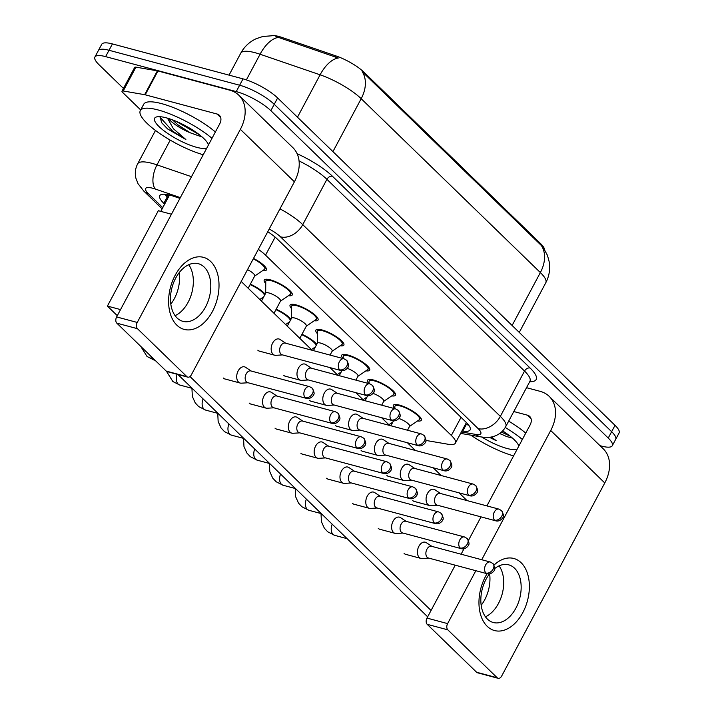 <?xml version="1.0" encoding="UTF-8"?>
<svg xmlns="http://www.w3.org/2000/svg" width="714" height="714" viewBox="0 0 714 714"><rect width="100%" height="100%" fill="white"/><g stroke="black" fill="none" stroke-linecap="round" stroke-linejoin="round"><path stroke-width="1.07" d="M394.69 408.658A15.851 4.105 28.1 0 1 393.334 405.302A15.851 4.105 28.1 0 1 399.403 405.088A15.851 4.105 28.1 0 1 414.78 412.505A15.851 4.105 28.1 0 1 421.305 420.243A15.851 4.105 28.1 0 1 417.538 420.948M368.87 383.605A15.851 4.105 28.1 0 1 367.523 380.25A15.851 4.105 28.1 0 1 373.583 380.035A15.851 4.105 28.1 0 1 388.96 387.452A15.851 4.105 28.1 0 1 395.494 395.19A15.851 4.105 28.1 0 1 391.727 395.895M343.059 358.553A15.851 4.105 28.1 0 1 341.703 355.197A15.851 4.105 28.1 0 1 347.763 354.983A15.851 4.105 28.1 0 1 363.14 362.4A15.851 4.105 28.1 0 1 369.673 370.138A15.851 4.105 28.1 0 1 365.907 370.843M317.391 333.679A15.851 4.105 28.1 0 1 315.883 330.154A15.851 4.105 28.1 0 1 321.952 329.93A15.851 4.105 28.1 0 1 337.329 337.347A15.851 4.105 28.1 0 1 343.853 345.085A15.851 4.105 28.1 0 1 340.087 345.79M291.58 308.627A15.851 4.105 28.1 0 1 290.071 305.101A15.851 4.105 28.1 0 1 296.132 304.878A15.851 4.105 28.1 0 1 311.509 312.295A15.851 4.105 28.1 0 1 318.042 320.033A15.851 4.105 28.1 0 1 314.276 320.747M265.76 283.574A15.851 4.105 28.1 0 1 264.251 280.049A15.851 4.105 28.1 0 1 270.311 279.826A15.851 4.105 28.1 0 1 285.689 287.251A15.851 4.105 28.1 0 1 292.222 294.98A15.851 4.105 28.1 0 1 288.456 295.694M253.506 258.406A15.851 4.105 28.1 0 1 266.402 269.937A15.851 4.105 28.1 0 1 262.636 270.642M392.281 423.116A15.851 4.105 28.1 0 1 391.397 423.018M366.461 398.073A15.851 4.105 28.1 0 1 365.586 397.975M340.649 373.02A15.851 4.105 28.1 0 1 339.766 372.922M301.986 334.268A15.851 4.105 28.1 0 1 316.784 344.318M314.829 347.968A15.851 4.105 28.1 0 1 313.946 347.87M276.166 309.216A15.851 4.105 28.1 0 1 290.964 319.265M289.009 322.915A15.851 4.105 28.1 0 1 288.135 322.817M250.346 284.163A15.851 4.105 28.1 0 1 265.144 294.213M263.198 297.863A15.851 4.105 28.1 0 1 262.315 297.765M544.47 249.382A25.177 6.515 -151.9 0 0 540.623 243.635L363.854 72.114A25.177 6.515 -151.9 0 0 336.124 55.987L282.253 37.521A25.177 6.515 -151.9 0 0 278.835 36.476A25.177 6.515 -151.9 0 0 270.909 35.7M425.901 440.431L448.089 444.251A27.98 7.238 -151.9 0 0 455.416 443.108A27.98 7.238 -151.9 0 0 451.355 435.451L265.537 255.148A27.98 7.238 -151.9 0 0 258.343 249.347M512.108 325.477L540.364 272.561A37.306 9.657 -151.9 0 1 545.773 282.78C549.209 276.193 550.36 269.24 549.227 261.922L547.468 255.389L543.265 247.588L541.355 245.5A32.639 23.428 134.1 0 1 540.364 272.561L361.186 98.702A37.306 9.657 -151.9 0 0 320.104 74.809A32.639 16.708 -71.1 0 1 338.293 58.021L275.881 36.521M123.451 88.429L98.978 64.679A27.98 7.238 28.1 0 1 94.917 57.013A27.98 7.238 28.1 0 1 105.618 56.629L236.236 91.588A27.98 7.238 28.1 0 1 270.847 110.67L608.239 438.048L611.63 431.693A27.98 7.238 28.1 0 1 615.682 439.351A27.98 7.238 28.1 0 0 611.63 431.693L274.238 104.315L611.63 431.693L615.022 425.33A27.98 7.238 28.1 0 1 619.083 432.996L612.291 445.706A27.98 7.238 28.1 0 1 601.59 446.098L600.019 445.67M236.236 91.588L239.636 85.225A27.98 7.238 28.1 0 1 274.238 104.315A27.98 7.238 28.1 0 0 239.636 85.225L109.019 50.275L239.636 85.225L243.028 78.87A27.98 7.238 28.1 0 1 277.63 97.952L615.022 425.33M94.917 57.013L98.318 50.658A27.98 7.238 28.1 0 1 109.019 50.275A27.98 7.238 28.1 0 0 98.318 50.658L101.709 44.304A27.98 7.238 28.1 0 1 112.41 43.92L243.028 78.87M541.355 245.5L362.176 71.641A32.639 23.428 -45.9 0 1 361.186 98.702L332.929 151.618M179.919 198.394L174.261 196.457A27.98 7.238 -151.9 0 0 170.468 195.288A27.98 7.238 -151.9 0 0 159.766 195.672A27.98 7.238 -151.9 0 0 163.818 203.338L164.648 204.133M168.04 197.778L167.219 196.975A27.98 7.238 28.1 0 1 164.738 194.244M608.239 438.048A27.98 7.238 28.1 0 1 612.291 445.706M461.949 430.872L462.797 431.024A27.98 7.238 -151.9 0 0 470.133 429.882A27.98 7.238 -151.9 0 0 466.072 422.224L277.416 239.163A27.98 7.238 -151.9 0 0 267.768 231.702M468.562 424.955A27.98 7.238 28.1 0 1 466.197 424.66L465.349 424.518M251.221 371.048L245.607 367.326A8.389 5.426 105 0 0 244.545 366.844A8.389 5.426 105 0 0 238.181 370.878A8.389 5.426 105 0 0 238.556 382.106A8.389 5.426 105 0 0 240.207 383.061A8.389 5.426 105 0 0 241.368 383.177L248.088 382.758M305.199 397.671A6.06 3.918 105 0 1 304.503 390.496A6.06 3.918 105 0 1 309.528 386.649L250.819 370.932A6.06 3.918 105 0 0 246.223 373.85A6.06 3.918 105 0 0 246.491 381.954A6.06 3.918 105 0 0 247.687 382.65L306.395 398.358C310.572 399.751 314.428 394.574 313.678 394.521C314.615 393.905 314.124 391.781 312.179 388.148A6.06 4.355 -45.9 0 1 312.429 393.7A6.06 4.355 134.1 0 1 305.199 397.671A6.06 3.918 105 0 0 306.395 398.358M285.689 343.202L280.067 339.48A8.389 5.426 105 0 0 279.013 338.998A8.389 5.426 105 0 0 272.641 343.041A8.389 5.426 105 0 0 273.025 354.26A8.389 5.426 105 0 0 274.667 355.215A8.389 5.426 105 0 0 275.827 355.331L282.548 354.912M339.668 369.825A6.06 3.918 105 0 1 338.963 362.65A6.06 3.918 105 0 1 343.987 358.803L285.279 343.095A6.06 3.918 105 0 0 280.682 346.004A6.06 3.918 105 0 0 280.959 354.117A6.06 3.918 105 0 0 282.146 354.804L340.855 370.512C345.032 371.914 348.896 366.737 348.137 366.684C349.084 366.059 348.584 363.935 346.647 360.311A6.06 4.355 -45.9 0 1 346.888 365.854A6.06 4.355 134.1 0 1 339.668 369.825A6.06 3.918 105 0 0 340.855 370.512M254.666 276.086L264.421 269.428A13.985 3.624 -151.9 0 0 264.76 269.053A13.985 3.624 -151.9 0 0 253.283 258.834M248.177 288.233L254.737 275.952A8.389 2.169 -151.9 0 0 247.508 269.651M277.041 396.091L271.427 392.379A8.389 5.426 105 0 0 270.365 391.897A8.389 5.426 105 0 0 264.002 395.931A8.389 5.426 105 0 0 264.376 407.158A8.389 5.426 105 0 0 266.019 408.113A8.389 5.426 105 0 0 267.179 408.221L273.908 407.81M331.019 422.724A6.06 3.918 105 0 1 330.314 415.548A6.06 3.918 105 0 1 335.348 411.701L276.63 395.984A6.06 3.918 105 0 0 272.034 398.903A6.06 3.918 105 0 0 272.311 407.007A6.06 3.918 105 0 0 273.498 407.703L332.206 423.411C336.383 424.803 340.248 419.627 339.489 419.573C340.435 418.957 339.935 416.833 337.999 413.201A6.06 4.355 -45.9 0 1 338.249 418.752A6.06 4.355 134.1 0 1 331.019 422.724A6.06 3.918 105 0 0 332.206 423.411M302.852 421.144L297.238 417.422A8.389 5.426 105 0 0 296.176 416.949A8.389 5.426 105 0 0 289.813 420.983A8.389 5.426 105 0 0 290.187 432.202A8.389 5.426 105 0 0 291.839 433.166A8.389 5.426 105 0 0 292.999 433.273L299.719 432.862M356.839 447.767A6.06 3.918 105 0 1 356.134 440.6A6.06 3.918 105 0 1 361.159 436.745L302.45 421.037A6.06 3.918 105 0 0 297.854 423.955A6.06 3.918 105 0 0 298.122 432.059A6.06 3.918 105 0 0 299.318 432.746L358.026 448.463C362.203 449.856 366.059 444.679 365.309 444.626C366.255 444.01 365.755 441.886 363.819 438.253A6.06 4.355 -45.9 0 1 364.06 443.805A6.06 4.355 134.1 0 1 356.839 447.767A6.06 3.918 105 0 0 358.026 448.463M264.528 295.382A13.985 3.624 -151.9 0 0 250.114 284.609M328.672 446.196L323.058 442.475A8.389 5.426 105 0 0 321.996 441.993A8.389 5.426 105 0 0 315.633 446.036A8.389 5.426 105 0 0 316.007 457.255A8.389 5.426 105 0 0 317.659 458.209A8.389 5.426 105 0 0 318.819 458.326L325.539 457.906M382.65 472.82A6.06 3.918 105 0 1 381.954 465.653A6.06 3.918 105 0 1 386.979 461.797L328.27 446.089A6.06 3.918 105 0 0 323.674 449.008A6.06 3.918 105 0 0 323.942 457.112A6.06 3.918 105 0 0 325.138 457.799L383.846 473.516C388.023 474.908 391.879 469.732 391.129 469.678C392.066 469.053 391.575 466.929 389.63 463.306A6.06 4.355 -45.9 0 1 389.88 468.848A6.06 4.355 134.1 0 1 382.65 472.82A6.06 3.918 105 0 0 383.846 473.516M290.339 320.425A13.985 3.624 -151.9 0 0 275.934 309.662M354.492 471.249L348.869 467.527A8.389 5.426 105 0 0 347.816 467.045A8.389 5.426 105 0 0 341.453 471.088A8.389 5.426 105 0 0 341.827 482.307A8.389 5.426 105 0 0 343.47 483.262A8.389 5.426 105 0 0 344.63 483.378L351.359 482.959M408.47 497.872A6.06 3.918 105 0 1 407.765 490.696A6.06 3.918 105 0 1 412.799 486.85L354.082 471.142A6.06 3.918 105 0 0 349.485 474.06A6.06 3.918 105 0 0 349.762 482.164A6.06 3.918 105 0 0 350.949 482.851L409.657 498.559C413.834 499.961 417.699 494.784 416.94 494.731C417.886 494.106 417.387 491.982 415.45 488.358A6.06 4.355 -45.9 0 1 415.7 493.901A6.06 4.355 134.1 0 1 408.47 497.872A6.06 3.918 105 0 0 409.657 498.559M316.159 345.478A13.985 3.624 -151.9 0 0 301.745 334.705M280.477 301.138L290.241 294.471A13.985 3.624 -151.9 0 0 290.58 294.106A13.985 3.624 -151.9 0 0 284.815 287.278A13.985 3.624 -151.9 0 0 271.249 280.736A13.985 3.624 -151.9 0 0 265.894 280.923A13.985 3.624 -151.9 0 0 265.778 281.414L265.67 293.231M273.998 313.285L280.548 301.005A8.389 2.169 -151.9 0 0 277.094 296.908A8.389 2.169 -151.9 0 0 268.955 292.981A8.389 2.169 -151.9 0 0 265.742 293.097L261.458 301.121M311.5 368.254L305.887 364.533A8.389 5.426 105 0 0 304.824 364.051A8.389 5.426 105 0 0 298.461 368.085A8.389 5.426 105 0 0 298.836 379.312A8.389 5.426 105 0 0 300.487 380.267A8.389 5.426 105 0 0 301.647 380.383L308.368 379.964M365.479 394.878A6.06 3.918 105 0 1 364.783 387.702A6.06 3.918 105 0 1 369.807 383.855L311.099 368.138A6.06 3.918 105 0 0 306.502 371.057A6.06 3.918 105 0 0 306.77 379.161A6.06 3.918 105 0 0 307.966 379.857L366.675 395.565C370.852 396.957 374.707 391.781 373.957 391.727C374.904 391.111 374.404 388.987 372.458 385.364A6.06 4.355 -45.9 0 1 372.708 390.906A6.06 4.355 134.1 0 1 365.479 394.878A6.06 3.918 105 0 0 366.675 395.565M306.297 326.182L316.052 319.524A13.985 3.624 -151.9 0 0 316.391 319.158A13.985 3.624 -151.9 0 0 310.635 312.33A13.985 3.624 -151.9 0 0 297.069 305.788A13.985 3.624 -151.9 0 0 291.714 305.976A13.985 3.624 -151.9 0 0 291.598 306.467L291.49 318.274M299.809 338.338L306.368 326.057A8.389 2.169 -151.9 0 0 302.906 321.96A8.389 2.169 -151.9 0 0 294.766 318.033A8.389 2.169 -151.9 0 0 291.562 318.149L287.278 326.173M337.32 393.298L331.707 389.585A8.389 5.426 105 0 0 330.644 389.103A8.389 5.426 105 0 0 324.281 393.137A8.389 5.426 105 0 0 324.656 404.365A8.389 5.426 105 0 0 326.307 405.32A8.389 5.426 105 0 0 327.458 405.427L334.188 405.017M391.299 419.93A6.06 3.918 105 0 1 390.603 412.754A6.06 3.918 105 0 1 395.627 408.908L336.919 393.191A6.06 3.918 105 0 0 332.322 396.109A6.06 3.918 105 0 0 332.59 404.213A6.06 3.918 105 0 0 333.777 404.909L392.495 420.617C396.672 422.01 400.527 416.833 399.769 416.78C400.715 416.164 400.215 414.04 398.278 410.407A6.06 4.355 -45.9 0 1 398.528 415.959A6.06 4.355 134.1 0 1 391.299 419.93A6.06 3.918 105 0 0 392.495 420.617M332.117 351.234L341.872 344.576A13.985 3.624 -151.9 0 0 342.211 344.21A13.985 3.624 -151.9 0 0 336.446 337.383A13.985 3.624 -151.9 0 0 322.88 330.832A13.985 3.624 -151.9 0 0 317.534 331.028A13.985 3.624 -151.9 0 0 317.418 331.519L317.311 343.327M330.064 355.072L332.18 351.109A8.389 2.169 -151.9 0 0 328.726 347.013A8.389 2.169 -151.9 0 0 320.586 343.086A8.389 2.169 -151.9 0 0 317.373 343.202L313.41 350.619M363.14 418.35L357.518 414.629A8.389 5.426 105 0 0 356.456 414.156A8.389 5.426 105 0 0 350.092 418.19A8.389 5.426 105 0 0 350.467 429.409A8.389 5.426 105 0 0 352.118 430.372A8.389 5.426 105 0 0 353.278 430.48L359.999 430.069M417.119 444.974A6.06 3.918 105 0 1 416.414 437.807A6.06 3.918 105 0 1 421.438 433.951L362.73 418.243A6.06 3.918 105 0 0 358.133 421.162A6.06 3.918 105 0 0 358.41 429.266A6.06 3.918 105 0 0 359.597 429.953L418.306 445.67C422.483 447.062 426.338 441.886 425.589 441.832C426.535 441.216 426.035 439.092 424.098 435.46A6.06 4.355 -45.9 0 1 424.339 441.011A6.06 4.355 134.1 0 1 417.119 444.974A6.06 3.918 105 0 0 418.306 445.67M203.213 154.76A46.633 12.067 28.1 0 1 158.758 132.831A46.633 12.067 28.1 0 1 140.319 110.608A46.633 12.067 28.1 0 1 158.151 109.965A46.633 12.067 28.1 0 1 211.996 138.32M140.319 110.608L143.71 104.253A46.633 12.067 28.1 0 1 161.542 103.61A46.633 12.067 28.1 0 1 215.387 131.965M206.783 148.084A30.407 7.872 28.1 0 1 196.645 147.316A30.407 7.872 28.1 0 1 164.175 130.939A30.407 7.872 28.1 0 1 156.598 116.917A30.407 7.872 28.1 0 1 166.255 117.828A30.407 7.872 28.1 0 1 208.292 144.514A30.407 7.872 28.1 0 1 208.426 144.996M172.36 119.8L178.116 124.995L190.415 132.866L201.696 136.856M160.159 116.703L161.587 122.674L167.638 128.966L185.854 139.516L173.44 128.797L167.612 118.453M190.415 132.866A21.081 5.453 28.1 0 1 168.29 118.417M182.891 124.45L193.851 130.778M159.936 117.087L172.592 131.126L185.854 139.516M175.84 121.184L199.608 134.892M161.435 122.46L167.638 128.966M513.58 455.907A46.633 12.067 28.1 0 1 470.794 435.138M502.638 430.917A30.407 7.872 28.1 0 1 518.65 445.67A30.407 7.872 28.1 0 1 518.792 446.143M517.141 449.231A30.407 7.872 28.1 0 1 507.011 448.472A30.407 7.872 28.1 0 1 481.78 437.03M499.711 433.452L506.61 436.531L512.063 438.012M489.367 437.289L496.212 440.672L491.428 436.977M500.782 434.023A21.081 5.453 28.1 0 1 499.604 433.532M508.671 421.126A46.633 12.067 28.1 0 1 525.754 433.112M505.253 427.472A46.633 12.067 28.1 0 1 522.353 439.476M502.504 431.06L504.218 431.934M490.197 437.191L496.212 440.672M501.415 432.095L509.966 436.04M176.84 325.156A37.306 24.115 -75 0 1 175.171 275.283A37.306 24.115 -75 0 1 210.782 261.583A37.306 24.115 -75 0 1 212.451 311.456A37.306 24.115 -75 0 1 176.84 325.156M204.213 267.09A29.845 19.287 105 0 0 198.349 263.689A29.845 19.287 105 0 0 173.609 282.646A29.845 19.287 105 0 0 177.054 317.944A29.845 19.287 105 0 0 182.918 321.345A29.845 19.287 105 0 0 207.658 302.397A29.845 19.287 105 0 0 204.213 267.09M140.676 109.929L122.656 92.445A4.659 1.205 -151.9 0 1 121.987 91.169L134.714 67.33A4.659 1.205 28.1 0 1 135.937 67.143L157.383 70.838A4.659 1.205 28.1 0 1 157.946 70.963L229.828 90.196A37.306 26.775 134.1 0 1 238.833 95.212A37.306 26.775 134.1 0 1 240.359 129.341L137.249 322.451A4.659 3.017 105 0 0 137.454 328.681L116.828 323.165A4.659 3.017 -75 0 1 116.623 316.936L219.733 123.825A9.327 6.694 -45.9 0 0 219.35 115.293A9.327 6.694 -45.9 0 0 217.101 114.035L145.219 94.801A4.659 1.205 -151.9 0 0 144.656 94.676L123.21 90.981A4.659 1.205 -151.9 0 0 121.987 91.169M238.833 95.212L292.892 147.664A37.306 26.775 134.1 0 1 294.418 181.793L191.307 374.904A4.659 3.017 105 0 1 187.773 377.144A4.659 3.017 105 0 1 186.854 376.617L137.454 328.681M187.773 377.144L167.147 371.628A4.659 3.017 -75 0 1 166.228 371.101L116.828 323.165M188.728 264.707A29.845 19.287 -75 0 1 191.816 292.838A29.845 19.287 -75 0 1 175.091 315.659A29.845 19.287 -75 0 0 191.816 292.838A29.845 19.287 -75 0 0 188.728 264.707M494.052 565.06A37.306 24.115 -75 0 1 521.14 562.73A37.306 24.115 -75 0 1 522.809 612.603A37.306 24.115 -75 0 1 487.198 626.303A37.306 24.115 -75 0 1 487.091 573.708M489.509 573.86A29.845 19.287 105 0 0 487.421 619.1A29.845 19.287 105 0 0 493.276 622.501A29.845 19.287 105 0 0 518.025 603.544A29.845 19.287 105 0 0 514.571 568.237A29.845 19.287 105 0 0 508.707 564.836A29.845 19.287 105 0 0 494.704 568.558M526.521 387.693L540.195 391.352A37.306 26.775 134.1 0 1 549.2 396.368A37.306 26.775 134.1 0 1 550.717 430.497L481.718 559.722M549.2 396.368L603.259 448.82A37.306 26.775 134.1 0 1 604.776 482.95L501.665 676.06A4.659 3.017 105 0 1 498.131 678.3A4.659 3.017 105 0 1 497.212 677.764L447.821 629.837L427.195 624.322A4.659 3.017 -75 0 1 426.99 618.083L455.229 565.185M475.854 570.7L447.607 623.608A4.659 3.017 105 0 0 447.821 629.837M498.131 678.3L477.505 672.784A4.659 3.017 -75 0 1 476.595 672.249L427.195 624.322M499.086 565.863A29.845 19.287 -75 0 1 502.183 593.986A29.845 19.287 -75 0 1 485.458 616.807A29.845 19.287 -75 0 0 502.183 593.986A29.845 19.287 -75 0 0 499.086 565.863M461.092 554.198L464.002 548.763M468.446 540.444L481.022 516.874M486.886 505.896L530.091 424.973A9.327 6.694 -45.9 0 0 529.717 416.44A9.327 6.694 -45.9 0 0 527.467 415.191L513.794 411.532M414.888 501.594A8.389 5.426 -75 0 1 414.423 501.505A8.389 5.426 -75 0 1 412.772 500.541A8.389 5.426 -75 0 1 412.728 500.496M389.068 476.541A8.389 5.426 -75 0 1 388.603 476.452A8.389 5.426 -75 0 1 386.961 475.497A8.389 5.426 -75 0 1 386.917 475.453M363.256 451.489A8.389 5.426 -75 0 1 362.792 451.4A8.389 5.426 -75 0 1 361.141 450.445A8.389 5.426 -75 0 1 361.097 450.4M406.239 554.483A8.389 5.426 -75 0 1 405.775 554.394A8.389 5.426 -75 0 1 404.124 553.439A8.389 5.426 -75 0 1 404.079 553.395M380.419 529.44A8.389 5.426 -75 0 1 379.964 529.342A8.389 5.426 -75 0 1 378.313 528.387A8.389 5.426 -75 0 1 378.268 528.342M337.436 426.436A8.389 5.426 -75 0 1 336.972 426.347A8.389 5.426 -75 0 1 335.321 425.392A8.389 5.426 -75 0 1 335.277 425.348M311.616 401.393A8.389 5.426 -75 0 1 311.152 401.295A8.389 5.426 -75 0 1 309.51 400.34A8.389 5.426 -75 0 1 309.465 400.295M285.805 376.34A8.389 5.426 -75 0 1 285.341 376.242A8.389 5.426 -75 0 1 283.69 375.287A8.389 5.426 -75 0 1 283.645 375.243M328.788 479.335A8.389 5.426 -75 0 1 328.324 479.246A8.389 5.426 -75 0 1 326.682 478.291A8.389 5.426 -75 0 1 326.628 478.246M302.968 454.282A8.389 5.426 -75 0 1 302.513 454.193A8.389 5.426 -75 0 1 300.862 453.238A8.389 5.426 -75 0 1 300.817 453.194M277.157 429.23A8.389 5.426 -75 0 1 276.693 429.141A8.389 5.426 -75 0 1 275.042 428.186A8.389 5.426 -75 0 1 274.997 428.141M251.337 404.186A8.389 5.426 -75 0 1 250.873 404.088A8.389 5.426 -75 0 1 249.231 403.133A8.389 5.426 -75 0 1 249.177 403.089M354.608 504.387A8.389 5.426 -75 0 1 354.144 504.298A8.389 5.426 -75 0 1 352.493 503.334A8.389 5.426 -75 0 1 352.448 503.29M259.985 351.288A8.389 5.426 -75 0 1 259.521 351.199A8.389 5.426 -75 0 1 257.87 350.244A8.389 5.426 -75 0 1 257.825 350.19M225.526 379.134A8.389 5.426 -75 0 1 225.062 379.036A8.389 5.426 -75 0 1 223.411 378.081A8.389 5.426 -75 0 1 223.366 378.036M489.634 573.842A29.845 19.287 -75 0 1 481.174 605.267M117.301 315.668L107.412 306.074L158.329 210.71L171.458 214.227M427.659 616.816L177.956 374.52M179.259 272.569A29.845 19.287 -75 0 1 170.816 304.11M431.06 610.452L189.995 376.537M241.198 281.459L312.116 350.271M329.975 367.603L337.936 375.323M355.795 392.655L363.747 400.375M381.606 417.708L389.567 425.428M407.426 442.76L415.387 450.48M433.246 467.804L441.198 475.524M459.057 492.856L467.018 500.576M107.412 306.074L120.541 309.59M380.303 496.301L374.689 492.58A8.389 5.426 105 0 0 373.627 492.098A8.389 5.426 105 0 0 367.264 496.141A8.389 5.426 105 0 0 367.639 507.359A8.389 5.426 105 0 0 369.29 508.314A8.389 5.426 105 0 0 370.45 508.43L377.171 508.011M434.291 522.925A6.06 3.918 105 0 1 433.585 515.749A6.06 3.918 105 0 1 438.61 511.902L379.902 496.194A6.06 3.918 105 0 0 375.305 499.104A6.06 3.918 105 0 0 375.573 507.208A6.06 3.918 105 0 0 376.769 507.904L435.478 523.612C439.654 525.004 443.51 519.828 442.76 519.783C443.706 519.158 443.207 517.034 441.27 513.411A6.06 4.355 -45.9 0 1 441.511 518.953A6.06 4.355 134.1 0 1 434.291 522.925A6.06 3.918 105 0 0 435.478 523.612M406.123 521.345L400.509 517.632A8.389 5.426 105 0 0 399.447 517.15A8.389 5.426 105 0 0 393.084 521.184A8.389 5.426 105 0 0 393.459 532.412A8.389 5.426 105 0 0 395.11 533.367A8.389 5.426 105 0 0 396.27 533.483L402.991 533.063M460.102 547.977A6.06 3.918 105 0 1 459.405 540.801A6.06 3.918 105 0 1 464.43 536.955L405.722 521.238A6.06 3.918 105 0 0 401.125 524.156A6.06 3.918 105 0 0 401.393 532.26A6.06 3.918 105 0 0 402.58 532.956L461.298 548.664C465.474 550.057 469.33 544.88 468.58 544.827C469.517 544.211 469.027 542.087 467.081 538.454A6.06 4.355 -45.9 0 1 467.331 544.006A6.06 4.355 134.1 0 1 460.102 547.977A6.06 3.918 105 0 0 461.298 548.664M431.943 546.397L426.32 542.685A8.389 5.426 105 0 0 425.267 542.203A8.389 5.426 105 0 0 418.904 546.237A8.389 5.426 105 0 0 419.279 557.464A8.389 5.426 105 0 0 420.921 558.419A8.389 5.426 105 0 0 422.081 558.526L428.811 558.116M485.922 573.021A6.06 3.918 105 0 1 485.217 565.854A6.06 3.918 105 0 1 490.241 562.007L431.533 546.29A6.06 3.918 105 0 0 426.936 549.209A6.06 3.918 105 0 0 427.213 557.313A6.06 3.918 105 0 0 428.4 558L487.109 573.717C491.286 575.109 495.15 569.933 494.391 569.879C495.337 569.263 494.838 567.139 492.901 563.507A6.06 4.355 -45.9 0 1 493.151 569.058A6.06 4.355 134.1 0 1 485.922 573.021A6.06 3.918 105 0 0 487.109 573.717M357.928 376.287L367.692 369.629A13.985 3.624 -151.9 0 0 368.031 369.254A13.985 3.624 -151.9 0 0 362.266 362.435A13.985 3.624 -151.9 0 0 348.7 355.884A13.985 3.624 -151.9 0 0 343.345 356.081A13.985 3.624 -151.9 0 0 343.229 356.563L343.211 358.598M388.952 443.403L383.338 439.681A8.389 5.426 105 0 0 382.276 439.199A8.389 5.426 105 0 0 375.912 443.242A8.389 5.426 105 0 0 376.287 454.461A8.389 5.426 105 0 0 377.938 455.416A8.389 5.426 105 0 0 379.098 455.532L385.819 455.113M442.93 470.026A6.06 3.918 105 0 1 442.234 462.859A6.06 3.918 105 0 1 447.259 459.004L388.55 443.296A6.06 3.918 105 0 0 383.953 446.214A6.06 3.918 105 0 0 384.221 454.318A6.06 3.918 105 0 0 385.417 455.005L444.126 470.722C448.303 472.115 452.158 466.938 451.409 466.885C452.355 466.26 451.855 464.136 449.909 460.512A6.06 4.355 -45.9 0 1 450.159 466.055A6.06 4.355 134.1 0 1 442.93 470.026A6.06 3.918 105 0 0 444.126 470.722M355.884 380.125L358 376.162A8.389 2.169 -151.9 0 0 354.938 372.342A8.389 2.169 -151.9 0 0 347.209 368.379M383.748 401.339L393.503 394.681A13.985 3.624 -151.9 0 0 393.842 394.306A13.985 3.624 -151.9 0 0 388.086 387.479A13.985 3.624 -151.9 0 0 374.511 380.937A13.985 3.624 -151.9 0 0 369.165 381.133A13.985 3.624 -151.9 0 0 369.049 381.615L369.031 383.641M414.772 468.455L409.158 464.734A8.389 5.426 105 0 0 408.096 464.252A8.389 5.426 105 0 0 401.732 468.295A8.389 5.426 105 0 0 402.107 479.513A8.389 5.426 105 0 0 403.758 480.468A8.389 5.426 105 0 0 404.909 480.584L411.639 480.165M468.75 495.079A6.06 3.918 105 0 1 468.054 487.903A6.06 3.918 105 0 1 473.079 484.056L414.37 468.348A6.06 3.918 105 0 0 409.774 471.267A6.06 3.918 105 0 0 410.041 479.371A6.06 3.918 105 0 0 411.228 480.058L469.937 495.766C474.123 497.167 477.978 491.991 477.22 491.937C478.166 491.312 477.666 489.188 475.729 485.565A6.06 4.355 -45.9 0 1 475.979 491.107A6.06 4.355 134.1 0 1 468.75 495.079A6.06 3.918 105 0 0 469.937 495.766M381.695 405.177L383.82 401.206A8.389 2.169 -151.9 0 0 380.749 397.386A8.389 2.169 -151.9 0 0 373.029 393.423M409.568 426.392L419.323 419.725A13.985 3.624 -151.9 0 0 419.662 419.359A13.985 3.624 -151.9 0 0 413.897 412.531A13.985 3.624 -151.9 0 0 400.331 405.989A13.985 3.624 -151.9 0 0 394.985 406.177A13.985 3.624 -151.9 0 0 394.86 406.668L394.842 408.694M440.592 493.508L434.969 489.786A8.389 5.426 105 0 0 433.907 489.304A8.389 5.426 105 0 0 427.543 493.347A8.389 5.426 105 0 0 427.918 504.566A8.389 5.426 105 0 0 429.569 505.521A8.389 5.426 105 0 0 430.729 505.637L437.45 505.217M494.57 520.131A6.06 3.918 105 0 1 493.865 512.955A6.06 3.918 105 0 1 498.89 509.109L440.181 493.401A6.06 3.918 105 0 0 435.585 496.31A6.06 3.918 105 0 0 435.861 504.414A6.06 3.918 105 0 0 437.048 505.11L495.757 520.818C499.934 522.211 503.789 517.043 503.04 516.99C503.986 516.365 503.486 514.241 501.549 510.617A6.06 4.355 -45.9 0 1 501.79 516.16A6.06 4.355 134.1 0 1 494.57 520.131A6.06 3.918 105 0 0 495.757 520.818M407.515 430.23L409.631 426.258A8.389 2.169 -151.9 0 0 406.569 422.438A8.389 2.169 -151.9 0 0 398.849 418.475M169.236 195.547A27.98 20.081 134.1 0 1 166.996 194.52M282.253 37.521L281.637 38.681M540.623 243.635L540.203 244.411M363.854 72.114L363.444 72.89M336.124 55.987L335.509 57.138M275.158 237.128L265.537 255.148M461.039 417.333L451.355 435.451M297.47 117.203L320.104 74.809L260.074 54.237A37.306 9.657 -151.9 0 0 255.014 52.693A37.306 9.657 -151.9 0 0 240.743 53.202L229.042 75.131M278.371 37.44A32.639 16.708 -71.1 0 0 260.074 54.237L246.375 79.888M112.41 43.92L105.618 56.629M277.63 97.952L270.847 110.67M167.219 196.975L163.818 203.338M180.33 197.617L155.295 189.031A18.653 4.828 -151.9 0 0 152.769 188.255A18.653 4.828 -151.9 0 0 148.333 193.619L162.774 207.64M148.333 193.619A18.653 13.387 -45.9 0 1 143.835 191.111L138.079 183.775L135.901 178.214C134.723 173.207 135.312 168.415 137.659 163.836A37.306 9.657 28.1 0 1 151.93 163.319A37.306 9.657 28.1 0 1 156.991 164.872L170.209 140.123M297.131 153.733A41.965 10.862 28.1 0 1 332.483 176.278L530.091 368.022A41.965 10.862 28.1 0 1 529.717 381.704M279.968 208.854A37.306 9.657 28.1 0 1 302.745 224.633L326.932 179.33A37.306 9.657 -151.9 0 0 299.068 160.953M155.295 189.031A18.653 9.55 -71.1 0 1 156.991 164.872L191.504 176.697M461.378 431.943L475.926 434.451A18.653 4.828 -151.9 0 0 478.112 428.587L280.504 236.843A18.653 13.387 -45.9 0 0 302.745 224.633L500.344 416.369L524.531 371.075L326.932 179.33A4.659 3.347 134.1 0 1 332.483 176.278M478.112 428.587A18.653 13.387 -45.9 0 0 500.344 416.369A37.306 9.657 28.1 0 1 505.753 426.588L529.94 381.285A37.306 9.657 -151.9 0 0 524.531 371.075A4.659 3.347 134.1 0 1 530.091 368.022M280.504 236.843A18.653 4.828 -151.9 0 0 269.205 229.007M460.61 433.389L481.245 436.941A18.653 14.2 -80.2 0 1 475.926 434.451M466.197 424.66L462.797 431.024M150.779 356.107A8.389 5.426 105 0 0 152.35 359.035A8.389 5.426 105 0 0 152.618 359.276A8.389 5.426 105 0 0 154.001 359.99L155.081 360.284M177.134 374.306A8.389 5.426 105 0 0 178.161 384.087A8.389 5.426 105 0 0 178.438 384.328A8.389 5.426 105 0 0 179.812 385.042L192.218 388.362M203.115 398.939A8.389 5.426 105 0 0 203.981 409.14A8.389 5.426 105 0 0 204.249 409.381A8.389 5.426 105 0 0 205.632 410.095L218.029 413.415M228.935 423.991A8.389 5.426 105 0 0 229.801 434.183A8.389 5.426 105 0 0 230.069 434.424A8.389 5.426 105 0 0 231.443 435.147L243.849 438.458M254.755 449.044A8.389 5.426 105 0 0 255.612 459.236A8.389 5.426 105 0 0 255.889 459.477A8.389 5.426 105 0 0 257.263 460.191L269.669 463.511M294.418 181.793L240.359 129.341M166.228 371.101L186.854 376.617M220.671 117.507L217.101 114.035M157.946 70.963L145.219 94.801M116.623 316.936L137.249 322.451M144.656 94.676L157.383 70.838M135.937 67.143L123.21 90.981M604.776 482.95L550.717 430.497M476.595 672.249L497.212 677.764M531.038 418.654L527.467 415.191M426.99 618.083L447.607 623.608M280.566 474.096A8.389 5.426 105 0 0 281.432 484.288A8.389 5.426 105 0 0 281.7 484.529A8.389 5.426 105 0 0 283.083 485.243L295.48 488.563M306.386 499.148A8.389 5.426 105 0 0 307.252 509.341A8.389 5.426 105 0 0 307.52 509.582A8.389 5.426 105 0 0 308.894 510.296L321.3 513.616M332.206 524.192A8.389 5.426 105 0 0 333.063 534.393A8.389 5.426 105 0 0 333.34 534.634A8.389 5.426 105 0 0 334.714 535.348L347.12 538.668M166.148 194.387L168.584 196.752M169.504 195.038L160.784 211.371M466.403 422.545L455.416 443.108M272.257 35.754L262.877 36.485L256.272 38.672C249.507 41.796 244.331 46.642 240.743 53.202M545.773 282.78L519.265 332.421M137.659 163.836L155.482 130.457M529.94 381.285L530.136 380.821M481.245 436.941C486.68 437.78 491.196 437.486 494.784 436.049C499.604 434.246 503.263 431.095 505.753 426.588M143.835 191.111L162.123 208.863M309.528 386.649L312.179 388.148M140.703 346.326L147.039 356.482L154.001 359.99M224.615 378.884L240.207 383.061M343.987 358.803L346.647 360.311M259.075 351.047L274.667 355.215M264.76 269.053L265.67 267.348M335.348 411.701L337.999 413.201M166.505 371.325L172.85 381.526L179.812 385.042M250.427 403.937L266.019 408.113M361.159 436.745L363.819 438.253M191.932 388.282L192.343 396.448L195.252 402.928L198.67 406.578L205.632 410.095M276.247 428.989L291.839 433.166M259.789 299.496L263.787 296.765M386.979 461.797L389.63 463.306M217.743 413.335L218.154 421.501L221.072 427.981L224.491 431.631L231.443 435.147M302.067 454.042L317.659 458.209M285.6 324.549L289.598 321.818M412.799 486.85L415.45 488.358M243.563 438.387L243.974 446.545L246.892 453.033L250.302 456.683L257.263 460.191M327.878 479.094L343.47 483.262M311.42 349.592L315.418 346.87M369.807 383.855L372.458 385.364M265.894 280.923L266.804 279.228M284.895 376.091L300.487 380.267M290.58 294.106L291.49 292.401M395.627 408.908L398.278 410.407M291.714 305.976L292.624 304.271M310.706 401.143L326.307 405.32M316.391 319.158L317.302 317.453M421.438 433.951L424.098 435.46M317.534 331.028L318.444 329.324M336.526 426.196L352.118 430.372M342.211 344.21L343.122 342.506M438.61 511.902L441.27 513.411M269.374 463.44L269.794 471.597L272.703 478.077L276.122 481.736L283.083 485.243M353.698 504.146L369.29 508.314M337.24 374.645L341.238 371.914M464.43 536.955L467.081 538.454M295.194 488.483L295.605 496.649L298.523 503.129L301.933 506.779L308.894 510.296M379.518 529.19L395.11 533.367M363.051 399.697L367.05 396.966M490.241 562.007L492.901 563.507M321.014 513.536L321.425 521.702L324.343 528.181L327.753 531.832L334.714 535.348M405.329 554.242L420.921 558.419M388.871 424.75L392.87 422.019M447.259 459.004L449.909 460.512M343.345 356.081L344.255 354.376M341.89 370.7L339.23 375.671M362.346 451.248L377.938 455.416M368.031 369.254L368.942 367.558M473.079 484.056L475.729 485.565M369.165 381.133L370.075 379.429M367.701 395.752L365.05 400.724M388.157 476.3L403.758 480.468M393.842 394.306L394.753 392.602M498.89 509.109L501.549 510.617M394.985 406.177L395.895 404.481M393.521 420.796L390.861 425.776M413.977 501.353L429.569 505.521M419.662 419.359L420.573 417.654"/></g></svg>
